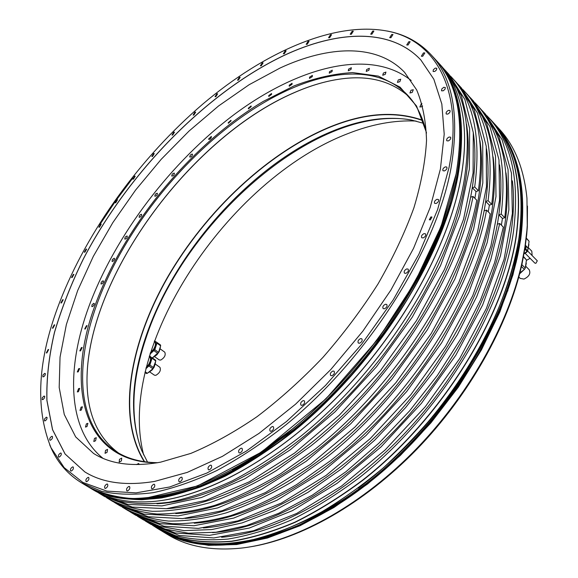 <?xml version="1.0" encoding="UTF-8"?>
<svg xmlns="http://www.w3.org/2000/svg" width="578" height="578" viewBox="0 0 578 578"><rect width="100%" height="100%" fill="white"/><g stroke="black" fill="none" stroke-linecap="round" stroke-linejoin="round"><path stroke-width="0.87" d="M515.641 262.455L516.327 262.015M527.454 206.071L527.324 226.655L526.717 234.451L525.048 247.81L521.92 264.392C508.467 325.19 469.206 395.417 416.319 449.814C363.309 504.117 300.531 539.144 249.32 546.99M507.91 290.842L507.65 290.105M507.881 290.929L507.629 290.127M499.175 128.916C514.716 145.605 523.979 168.725 526.955 198.276L527.259 225.442L526.883 230.622L524.976 246.618L521.847 263.207C508.076 325.551 467.154 397.809 412.396 452.928C357.515 507.961 293.075 542.186 241.59 548.067C212.047 551.087 187.532 546.665 168.061 534.787L162.129 531.225L183.804 540.856L208.607 545.357L236.669 544.527L267.412 538.031L300.112 525.684L333.867 507.549L367.651 483.945L400.359 455.442L430.885 422.894L458.202 387.332L481.416 349.943L499.833 311.99L513.004 274.695L520.727 239.176C526.991 187.691 518.372 149.377 494.884 124.241L499.175 128.916M460.839 178.241C448.723 245.224 402.389 329.951 339.358 394.788C276.248 459.618 203.304 498.438 150.266 501.682C127.254 502.954 108.129 498.937 92.877 489.653L89.135 487.399L109.907 496.329C125.318 499.746 142.571 500.273 161.659 497.925C181.673 493.814 202.878 486.553 225.276 476.149C248.114 463.946 271.133 448.824 294.325 430.783C376.119 364.631 443.593 257.123 458.072 175.43C466.511 123.237 459.597 85.291 437.329 61.571L439.858 64.324C452.025 77.401 459.792 95.334 463.173 118.122C465.644 135.808 464.864 155.85 460.839 178.241M387.318 31.031L391.848 32.014C407.179 35.67 420.184 43.177 430.863 54.527C452.979 78.073 459.691 115.968 450.992 168.227C436.108 250.036 368.092 358.085 286.023 424.765C262.752 442.95 239.682 458.21 216.815 470.55C194.396 481.077 173.19 488.453 153.199 492.666C134.139 495.108 116.937 494.66 101.591 491.322L81.476 482.803C68.211 474.625 58.248 463.39 51.587 449.106L49.715 444.865M487.94 116.843L490.989 119.993C514.398 145.042 522.909 183.342 516.501 234.878C505.215 315.465 442.119 418.472 362.717 480.369C340.139 497.21 317.597 511.205 295.069 522.346C272.888 531.738 251.733 538.082 231.605 541.384C212.299 542.98 194.699 541.803 178.797 537.843L157.678 528.559L153.979 526.204M99.712 224.828L115.564 201.086L132.803 178.082M156.638 501.126C210.016 495.505 281.688 455.406 343.036 391.104C404.289 326.772 448.954 244.053 460.861 178.4C464.437 158.618 465.449 140.649 463.903 124.48M486.806 115.636L490.794 119.949C514.203 144.984 522.7 183.269 516.291 234.798C504.999 315.35 441.917 418.328 362.543 480.195C339.98 497.037 317.438 511.024 294.925 522.165C272.751 531.558 251.603 537.901 231.482 541.196C212.191 542.793 194.598 541.615 178.703 537.663L157.592 528.379L152.578 525.337M488.15 117.067C511.508 142.051 519.933 180.322 513.43 231.879C501.986 312.496 438.695 415.69 359.191 477.768C336.598 494.667 314.035 508.712 291.507 519.904C269.319 529.34 248.164 535.727 228.05 539.064C208.766 540.697 191.188 539.549 175.315 535.618L154.247 526.37M442.596 67.474L442.726 67.619C465.117 91.469 472.197 129.45 463.975 181.571C449.836 263.127 382.846 370.13 301.326 435.812C278.199 453.716 255.238 468.715 232.435 480.802C210.067 491.098 188.869 498.25 168.855 502.275C149.738 504.543 132.456 503.944 116.994 500.476L96.519 491.697M139.19 517.324L159.853 526.37L184.158 530.611L211.743 529.578L242.088 522.917L274.478 510.468L308.052 492.283L341.822 468.657L374.696 440.161L405.583 407.62L433.449 372.059L457.4 334.64L476.713 296.615L490.903 259.182L499.739 223.484L503.322 227.111L494.573 262.773L480.47 300.134L461.251 338.079L437.394 375.404L409.614 410.864L378.807 443.29L345.998 471.677L312.286 495.194L278.748 513.293L246.365 525.655L216.02 532.237L188.414 533.205L164.073 528.913L143.358 519.832L137.492 516.277M123.851 508.113C136.805 514.947 151.674 519.261 168.473 521.06C186.282 521.269 205.558 518.531 226.301 512.845C247.695 505.41 269.745 494.97 292.446 481.525L326.397 457.509C406.276 394.998 472.024 291.399 486.531 210.103L490.187 213.809C475.882 295.026 410.409 398.35 330.674 460.601L296.774 484.509C274.095 497.882 252.066 508.264 230.673 515.641C209.93 521.269 190.646 523.957 172.815 523.704C155.995 521.869 141.09 517.527 128.099 510.663L122.117 507.043M108.209 498.72C121.012 505.461 135.772 509.651 152.469 511.306C170.207 511.364 189.44 508.452 210.175 502.564C231.59 494.913 253.699 484.234 276.494 470.535L310.632 446.122C391.039 382.629 457.783 277.996 473.028 196.433L476.771 200.219C461.728 281.71 395.265 386.061 315.003 449.279L280.915 473.577C258.142 487.211 236.055 497.824 214.648 505.41C193.905 511.241 174.657 514.109 156.905 514.008C140.179 512.318 125.39 508.091 112.537 501.321L106.439 497.629M221.569 537.287C275.034 532.974 344.539 495.975 402.606 435.581C460.587 375.136 501.494 296.478 511.024 232.587C513.813 213.795 514.261 196.542 512.368 180.827M482.24 110.636L485.498 114.184L502.123 139.782L511.465 173.147L512.383 213.463L504.088 259.255L486.373 308.479L459.705 358.555L425.321 406.659L385.1 450.002L341.396 486.185L296.738 513.423L253.54 530.741L213.867 537.945L179.296 535.488L150.887 524.347L146.754 521.869L175.105 532.959L209.633 535.336L249.299 528.039L292.526 510.605L337.241 483.23L381.032 446.91L421.355 403.422L455.854 355.188L482.644 304.996L500.483 255.693L508.878 209.85L508.062 169.527L498.8 136.184L480.882 109.191M445.566 70.704L449.019 74.461L464.864 99.445L473.274 132.528L473.093 172.93L463.556 219.235L444.489 269.362L416.442 320.682L380.714 370.274L339.308 415.228L294.664 453.015L249.393 481.756L205.949 500.396L166.406 508.691L132.304 507.094L104.647 496.581L100.276 493.959L127.854 504.406L161.905 505.916L201.433 497.514L244.899 478.75L290.228 449.865L334.958 411.919L376.473 366.813L412.324 317.076L440.515 265.642L459.712 215.435L469.365 169.087L469.654 128.677L461.338 95.63L445.566 70.704L444.128 69.179M98.491 492.853L100.276 493.959M458.029 84.272L461.41 87.957L477.529 113.158L486.264 146.35L486.466 186.73L477.363 232.869L458.759 282.685L431.181 333.585L395.916 382.672L354.914 427.077L310.588 464.315L265.519 492.543L222.147 510.728L182.547 518.639L148.286 516.746L120.354 506.017L116.07 503.438L143.922 514.109L178.14 515.923L217.725 507.91L261.119 489.602L306.246 461.23L350.658 423.847L391.768 379.291L427.164 330.067L454.864 279.051L473.599 229.148L482.818 182.966L482.724 142.578L474.076 109.415L456.613 82.77M114.314 502.361L116.07 503.438M470.246 97.581L473.57 101.193L489.949 126.604L498.995 159.882L499.558 200.234L490.867 246.206L472.717 295.726L445.602 346.208L410.785 394.796L370.173 438.666L326.158 475.369L281.298 503.098L238.006 520.843L198.37 528.393L163.942 526.211L135.765 515.273L131.56 512.744L159.665 523.625L194.049 525.727L233.678 518.083L276.992 500.216L321.91 472.349L366.011 435.509L406.724 391.494L441.671 342.768L468.91 292.165L487.182 242.565L495.989 196.549L495.519 156.19L486.56 122.933L468.866 96.107M129.84 511.682L131.56 512.744M145.071 520.829L146.754 521.869M474.906 102.682L476.272 104.141C498.612 128.005 506.928 164.658 501.227 214.098L504.789 217.733L502.434 218.448L498.872 214.814L498.128 219.496C501.242 199.526 501.733 181.333 499.587 164.918M476.272 104.141L479.567 107.718C501.971 131.661 510.374 168.328 504.789 217.733M462.768 89.474L464.17 90.956C486.264 114.538 494.241 151.111 488.099 200.682L491.734 204.402L489.378 205.139L485.737 201.433L484.949 206.122C488.417 184.982 488.959 165.879 486.553 148.806M464.17 90.956L467.523 94.604C489.682 118.266 497.752 154.861 491.734 204.402M450.399 76.007L451.823 77.524C473.657 100.796 481.279 137.282 474.69 186.983L478.403 190.776L476.041 191.549L472.32 187.756L471.489 192.467C475.34 170.149 475.932 150.157 473.274 132.478M451.823 77.524L455.24 81.245C477.146 104.604 484.87 141.119 478.403 190.776M466.533 124.234C469.329 142.195 468.7 162.628 464.654 185.524C452.798 252.08 406.861 336.013 344.344 399.846C281.746 463.657 209.409 501.35 156.927 503.749M473.028 196.433L470.658 197.199L471.489 192.467C459.994 258.641 414.802 341.8 352.941 405.135C290.994 468.44 219.033 506.025 166.356 508.691M474.69 186.983L472.32 187.756M476.041 191.549L474.863 198.29M479.942 140.671C482.478 158.047 481.915 177.605 478.259 199.331C467.103 265.136 422.655 347.523 361.438 410.358C300.148 473.172 228.57 510.649 175.719 513.589M185.018 518.43C238.02 515.215 309.201 477.84 369.848 415.524C430.415 353.18 474.141 271.544 484.949 206.122L484.154 210.84L486.531 210.103M488.099 200.682L485.737 201.433M489.378 205.139L488.265 211.859M493.099 156.891C495.375 173.638 494.862 192.286 491.575 212.841C481.091 277.888 438.088 358.765 378.171 420.625C318.175 482.457 247.391 519.738 194.251 523.22M203.42 527.96C256.683 524.203 327.047 487.016 386.4 425.668C445.667 364.292 487.969 284.152 498.128 219.496L497.376 224.192L499.739 223.484M501.227 214.098L498.872 214.814M502.434 218.448L501.379 225.145M506.01 172.901C508.026 188.97 507.563 206.693 504.608 226.07C494.768 290.351 453.166 369.747 394.55 430.653C335.84 491.517 265.902 528.61 212.523 532.649M449.055 167.454C463.99 89.958 435.805 41.999 390.367 31.718C336.577 19.666 264.767 51.688 202.799 104.076C140.743 157.158 87.661 229.921 59.7 302.149C37.686 359.09 34.788 407.606 51.001 447.712L64.158 467.616L82.806 482.406L106.865 491.112L136.04 492.868L169.701 486.979L206.91 473.042L246.358 451.071L286.464 421.55L325.479 385.475L361.604 344.329L393.177 299.931L418.84 254.327L437.625 209.547L449.055 167.454M154.644 481.402L187.236 472.407L222.407 456.353L258.973 433.428L295.553 404.203L330.688 369.653L362.905 331.086L390.887 290.069L413.566 248.294L430.198 207.415L440.422 168.957L444.207 134.183L441.838 104.054L433.832 79.215L420.871 60.004C390.605 27.665 337.198 30.367 283.755 55.539C205.414 93 127.998 173.205 83.333 258.922C71.275 283.538 61.665 307.98 54.498 332.263C48.884 356.192 46.348 378.893 46.89 400.373L52.519 429.671L65.083 454.005L84.836 471.915C102.609 482.933 125.881 486.091 154.644 481.402M436.925 199.323C434.779 200.487 434.013 201.816 434.627 203.311L436.115 203.492C438.261 202.329 439.034 201 438.42 199.497L436.925 199.323M445.277 166.883C443.182 168.032 442.423 169.325 442.994 170.748L444.496 170.907C446.584 169.766 447.35 168.473 446.787 167.042L445.277 166.883M449.07 137.037C447.04 138.171 446.288 139.421 446.808 140.786L448.311 140.924C450.341 139.789 451.1 138.539 450.58 137.174L449.07 137.037M448.47 110.362C446.498 111.489 445.754 112.696 446.238 114.003L447.726 114.112C449.698 112.992 450.443 111.778 449.966 110.477L448.47 110.362M443.745 87.292L441.751 89.005L441.549 90.825L443.333 90.76L445.009 89.2L445.335 87.553L443.745 87.292M435.27 68.088L433.327 69.772L433.117 71.52L434.844 71.441L436.477 69.909L436.809 68.32L435.27 68.088M423.472 52.894L421.355 56.232L422.728 56.276L424.844 52.938L423.472 52.894M408.798 41.724L406.731 44.976L408.046 45.005L410.12 41.746L408.798 41.724M391.725 34.492L389.695 37.671L390.952 37.678L392.982 34.499L391.725 34.492M372.694 31.06L370.715 34.174L371.907 34.167L373.894 31.053L372.694 31.06M352.147 31.219L350.203 34.275L351.337 34.261L353.288 31.205L352.147 31.219M330.479 34.738L328.571 37.743L329.648 37.722L331.555 34.716L330.479 34.738M308.045 41.363L306.174 44.325L307.193 44.304L309.064 41.341L308.045 41.363M285.185 50.842L283.343 53.768L284.304 53.747L286.146 50.813L285.185 50.842M262.181 62.908L260.375 65.813L261.278 65.784L263.091 62.879L262.181 62.908M239.314 77.315L237.522 80.205L238.382 80.176L240.173 77.286L239.314 77.315M216.808 93.817L215.038 96.699L215.847 96.678L217.617 93.788L216.808 93.817M194.887 112.175L193.131 115.058L193.897 115.036L195.653 112.154L194.887 112.175M173.74 132.167L171.998 135.064L172.728 135.05L174.477 132.152L173.74 132.167M153.567 153.575L151.833 156.494L152.52 156.486L154.261 153.567L153.567 153.575M134.537 176.189L132.803 179.137L133.46 179.129L135.201 176.182L134.537 176.189M116.828 199.793L115.094 202.777L115.723 202.777L117.464 199.793L116.828 199.793M100.615 224.17L98.867 227.205L99.474 227.212L101.215 224.177L100.615 224.17M86.057 249.111L84.309 252.203L84.887 252.21L86.642 249.118L86.057 249.111M73.355 274.369L71.585 277.527L72.149 277.541L73.912 274.384L73.355 274.369M62.67 299.707L60.892 302.944L61.434 302.966L63.219 299.729L62.67 299.707M54.209 324.85L52.41 328.167L52.938 328.196L54.737 324.879L54.209 324.85M48.147 349.509L46.334 352.92L46.847 352.956L48.668 349.538L48.147 349.509M44.694 373.359L42.974 375.05L42.851 376.87L43.877 376.654L45.084 375.216L45.416 373.713L44.694 373.359M44.036 396.038L42.273 397.78L42.172 399.658L43.206 399.449L44.441 397.967L44.773 396.407L44.036 396.038M46.356 417.171L44.549 418.949L44.47 420.907L45.51 420.697L46.782 419.173L47.107 417.554L46.356 417.171M51.818 436.325C50.011 437.481 49.368 438.76 49.903 440.176L50.409 440.234C52.222 439.078 52.858 437.799 52.331 436.383L51.818 436.325M60.553 453.058C58.681 454.236 58.038 455.558 58.609 457.032L59.129 457.09C60.993 455.919 61.644 454.59 61.073 453.123L60.553 453.058M72.647 466.901C70.718 468.093 70.061 469.459 70.675 470.991L71.21 471.063C73.139 469.863 73.796 468.498 73.182 466.966L72.647 466.901M88.123 477.377C86.129 478.591 85.465 479.993 86.129 481.582L86.686 481.662C88.68 480.448 89.344 479.039 88.68 477.45L88.123 477.377M106.93 484.024C104.871 485.26 104.199 486.705 104.914 488.345L105.499 488.432C107.559 487.196 108.231 485.758 107.522 484.111L106.93 484.024M128.908 486.43C126.792 487.68 126.112 489.154 126.864 490.845L127.492 490.939C129.609 489.696 130.288 488.222 129.537 486.531L128.908 486.43M153.784 484.234C151.609 485.498 150.923 486.994 151.718 488.728L152.39 488.836C154.572 487.579 155.258 486.076 154.463 484.342L153.784 484.234M181.16 477.175C178.934 478.447 178.234 479.971 179.072 481.741L179.801 481.857C182.027 480.593 182.727 479.068 181.897 477.298L181.16 477.175M210.5 465.145C208.225 466.417 207.524 467.956 208.383 469.748L209.178 469.885C211.454 468.614 212.162 467.075 211.302 465.283L210.5 465.145M241.149 448.188C238.837 449.46 238.129 450.999 239.003 452.805L239.877 452.957C242.189 451.685 242.905 450.146 242.03 448.333L241.149 448.188M272.332 426.528C270.005 427.792 269.283 429.331 270.164 431.137L271.125 431.304C273.459 430.039 274.182 428.5 273.3 426.694L272.332 426.528M303.219 400.605C300.878 401.862 300.141 403.386 301.015 405.185L302.07 405.359C304.411 404.109 305.148 402.577 304.281 400.785L303.219 400.605M332.921 371.04C330.587 372.283 329.843 373.785 330.688 375.555L331.837 375.743C334.178 374.501 334.922 372.998 334.077 371.228L332.921 371.04M360.585 338.614C358.266 339.842 357.515 341.323 358.324 343.05L359.567 343.245C361.886 342.024 362.637 340.543 361.828 338.809L360.585 338.614M385.418 304.245C383.127 305.459 382.369 306.904 383.135 308.58L384.457 308.782C386.747 307.575 387.513 306.13 386.74 304.447L385.418 304.245M406.739 268.914C404.484 270.107 403.719 271.516 404.441 273.141L405.835 273.343C408.09 272.144 408.856 270.735 408.133 269.11L406.739 268.914M424.021 233.62C421.824 234.798 421.051 236.171 421.723 237.731L423.168 237.926C425.372 236.742 426.145 235.376 425.48 233.815L424.021 233.62M430.913 216.909L429.295 219.77L430.328 219.9L431.954 217.046L430.913 216.909M420.892 60.033C390.627 27.715 337.234 30.417 283.805 55.582C205.465 93.044 128.041 173.248 83.384 258.958C71.325 283.574 61.716 308.016 54.549 332.299C48.935 356.229 46.406 378.93 46.948 400.41L52.584 429.707L65.141 454.041L84.894 471.951M160.547 462.176C132.839 467.082 110.521 464.177 93.578 453.455L75.667 436.903L64.266 414.484L59.187 387.47L60.047 357.088L66.383 324.468L77.647 290.611L93.304 256.401L112.811 222.638L135.62 190.039L161.211 159.297L189.042 131.054L218.542 105.976L249.104 84.735L280.027 68.038C328.868 45.416 377.044 43.444 404.542 72.279L416.68 89.922C422.677 104.25 425.957 121.105 426.528 140.497C425.394 161.197 421.181 183.652 413.891 207.87C404.817 232.775 392.859 258.135 378.026 283.935C361.705 309.548 343.346 334.026 322.95 357.377C301.738 379.63 279.781 399.391 257.087 416.644C234.386 432.163 212.292 444.417 190.819 453.412L160.547 462.176M143.676 454.965C115.578 347.096 227.826 179.527 347.869 133.626C371.661 124.205 394.398 120.014 416.081 121.048M521.443 266.501L524.405 269.456L519.904 272.852M523.538 256.567L526.45 259.912L525.294 268.076L524.405 269.456M523.466 256.921L526.45 259.912M525.294 268.076L521.862 264.652M525.843 266.371L529.181 269.709C530.886 273.466 529.145 276.587 523.964 279.073L520.214 278.394L518.813 277.014M526.341 238.078L529.08 241.257L528.003 248.908M526.305 238.425L529.08 241.257M528.437 247.745L531.803 251.17L532.114 255.548M530.113 258.323L526.377 260.418M149.261 356.481L149.536 356.677C151.14 358.324 150.764 361.055 148.409 364.87L146.227 367.377M146.126 367.774C150.569 363.035 151.79 359.22 149.781 356.337L149.37 356.113M150.136 356.597L150.251 356.669C152.289 359.921 150.844 363.923 145.902 368.663M149.391 356.034L155.764 361.048L152.895 368.764L147.354 373.287L146.501 373.518L144.962 372.535M145.873 368.771L149.854 365.043L152.007 358.389M151.884 357.558L155.641 360.21L155.764 361.048M144.984 372.463L146.501 373.518M147.354 373.287L145.15 371.755M149.11 366.12L152.895 368.764M153.632 367.687L149.854 365.043M155.381 364.111L159.933 367.312C161.132 370.274 159.766 372.947 155.843 375.332L154.384 375.165L149.81 371.986M154.283 341.36L154.514 341.526C156.074 343.137 155.692 345.81 153.38 349.538L150.439 352.667M150.316 353.057C155.258 348.389 156.739 344.43 154.76 341.186L154.413 340.991M155.063 341.417L155.222 341.526C157.209 345.182 155.482 349.3 150.063 353.866M154.434 340.948L156.811 342.335L156.934 343.151L160.655 345.825L158.553 352.363L152.368 357.898M149.977 354.141L154.817 349.697L156.934 343.151M156.811 342.335L160.525 345.001L160.655 345.825M150.966 356.994L149.435 355.911M154.08 350.767L157.823 353.425M158.553 352.363L154.817 349.697M160.251 348.939L164.773 352.175C165.937 355.08 164.578 357.717 160.706 360.08L159.217 359.921L154.673 356.705M525.294 246.17L525.258 248.417M525.315 246.04L525.388 248.106L524.838 249.118M524.795 249.385L525.351 245.78L525.893 247.687L524.716 249.891M526.161 246.163L525.763 248.937L527.635 250.83L528.025 248.056L525.38 245.571M524.687 250.079L525.763 248.937M527.635 250.83L524.065 253.684M525.901 245.722L528.025 248.056M527.223 251.466L525.359 249.573M527.591 250.96L537.302 260.808L535.9 263.301L534.86 263.113L525.127 253.294M517.455 256.3L516.212 260.064M231.092 120.831L230.94 120.325L228.187 122.753L228.339 123.266L231.092 120.831M102.949 458.303C67.142 429.461 66.102 368.331 88.954 306.34C115.586 234.589 171.167 161.739 234.704 114.126C297.945 67.149 369.761 47.562 411.175 80.487M157.006 462.812C81.7 462.479 65.278 384.175 95.522 304.144C124.689 224.95 191.419 144.189 263.315 101.381L293.992 85.92C314.353 78.167 333.874 73.717 352.573 72.575L378.323 76.101L400.092 87.162L416.557 106.012L426.441 132.535M421.962 103.578L421.203 103.997L419.859 106.995L421.969 106.663L422.655 106.049M412.208 92.451L413.299 89.713L411.016 90.255L409.925 92.993L412.208 92.451M399.86 81.671L400.72 79.2L398.278 79.952L397.418 82.416L399.86 81.671M385.295 74.302L385.945 72.098L383.38 73.059L382.73 75.263L385.295 74.302M368.894 70.263L369.356 68.32L366.698 69.497L366.235 71.434L368.894 70.263M351.034 69.418L351.337 67.727L348.606 69.107L348.303 70.805L351.034 69.418M332.061 71.607L332.234 70.155L329.453 71.737L329.279 73.189L332.061 71.607M312.301 76.636L312.366 75.4L309.555 77.17L309.497 78.406L312.301 76.636M292.063 84.287L292.042 83.261L289.224 85.212L289.246 86.238L292.063 84.287M271.617 94.344L271.53 93.513L268.719 95.63L268.806 96.468L271.617 94.344M251.213 106.598L251.083 105.94L248.302 108.216L248.432 108.881L251.213 106.598M211.454 136.827L211.302 136.459L208.6 139.023L208.759 139.399C210.031 139.428 210.934 138.576 211.454 136.827M192.503 154.377L192.366 154.131C191 154.167 190.119 155.063 189.721 156.819L189.866 157.072C191.231 157.035 192.113 156.132 192.503 154.377M174.426 173.277L174.31 173.125C172.851 173.256 171.998 174.188 171.745 175.943L171.854 176.088C173.321 175.965 174.173 175.026 174.426 173.277M157.389 193.319L157.324 193.254C155.764 193.471 154.94 194.446 154.839 196.173L154.904 196.238C156.465 196.021 157.288 195.046 157.389 193.319M141.567 214.301C139.905 214.626 139.103 215.63 139.168 217.321L139.175 217.321C140.837 216.996 141.639 215.991 141.567 214.301L141.567 214.301M127.131 236.012C125.448 236.51 124.689 237.544 124.834 239.119L124.913 239.162C126.589 238.671 127.355 237.637 127.211 236.062L127.131 236.012M114.234 258.236L112.407 259.508L112.053 261.415L112.97 261.292L114.054 260.223L114.603 258.915L114.234 258.236M103.057 280.749L101.273 282.151L100.991 283.993L102.039 283.776L103.065 282.678L103.549 281.407L103.057 280.749M93.752 303.305L92.025 304.823L91.823 306.6L92.733 306.477L93.968 305.162L94.366 303.696L93.752 303.305M86.49 325.66L84.706 328.99L85.269 329.026L87.054 325.696L86.49 325.66M81.44 347.537L79.807 350.882L80.537 350.86L82.17 347.508L81.44 347.537M78.752 368.627L77.293 371.972L78.196 371.864L79.663 368.518L78.752 368.627M78.594 388.611L77.308 391.935L78.406 391.711L79.699 388.394L78.594 388.611M81.093 407.158L79.995 410.431L81.303 410.069L82.408 406.789L81.093 407.158M86.375 423.884L85.465 427.084L86.996 426.55L87.907 423.349L86.375 423.884M94.51 438.413L93.802 441.513L95.565 440.776L96.273 437.683L94.51 438.413M105.55 450.363L105.044 453.325L107.046 452.357L107.559 449.402L105.55 450.363M119.48 459.344L119.176 462.133L121.416 460.912L121.727 458.123L119.48 459.344M139.088 464.56L138.691 463.477L136.459 464.596M140.599 447.777C130.296 416.463 131.9 380.469 145.425 339.792C182.323 223.635 313.117 106.085 408.422 119.487M147.542 462.125L141.682 450.5C129.812 418.667 130.939 381.531 145.056 339.091C173.754 251.603 253.157 162.758 333.766 130.606C361.59 119.4 387.441 115.867 411.312 119.993L423.869 123.403M144.637 461.75C116.662 417.229 129.92 343.245 167.808 277.252C206.151 211.107 267.889 152.744 330.154 127.138C364.718 113.071 395.641 110.904 422.923 120.636M422.807 120.303C395.518 110.636 364.61 112.826 330.074 126.893C267.78 152.52 206.021 210.898 167.634 277.057C129.71 343.079 116.388 417.092 144.29 461.699M87.076 385.013C83.788 282.201 188.565 138.221 294.361 92.624C308.666 86.346 322.611 82.025 336.194 79.656M409.159 96.837C391.927 81.433 369.877 75.378 343.021 78.673C327.307 80.595 311.029 85.255 294.195 92.646C185.928 139.182 78.868 289.267 87.488 391.906C89.655 418.877 100.008 439.258 118.562 453.044M157.628 462.703C141.205 462.465 127.362 458.751 116.106 451.562C77.177 426.774 74.201 366.365 96.801 304.613C128.634 216.093 209.8 124.573 290.38 88.983C336.179 68.616 381.14 67.734 407.215 94.727C416.514 104.315 422.93 117.132 426.463 133.171M81.476 482.803L87.495 486.416C100.232 493.077 114.993 497.116 131.777 498.532C149.63 498.294 169.058 494.992 190.061 488.62C211.772 480.426 234.213 469.126 257.391 454.727L292.121 429.179C373.98 362.883 441.599 255.238 456.187 173.508C464.698 121.301 457.834 83.369 435.61 59.7L430.863 54.527M157.678 528.559L160.626 530.322C174.05 537.446 189.367 542.041 206.577 544.115C224.77 544.606 244.371 542.142 265.374 536.724C286.977 529.549 309.136 519.362 331.851 506.155L365.657 482.5C444.959 420.791 507.867 317.972 519.022 237.442C525.344 185.935 516.768 147.628 493.316 122.529L490.989 119.993M441.96 67.315C460.536 91.418 465.846 127.449 457.906 175.394C443.716 254.977 379.486 359.22 300.199 425.683C266.472 453.325 232.298 474.105 200.255 487.008C179.39 494.204 159.925 498.446 141.863 499.746C124.776 499.45 109.567 496.567 96.23 491.105M436.903 61.109L437.329 61.571L436.903 61.109M494.493 123.815L494.884 124.241L494.493 123.815M232.349 469.777C323.088 422.504 420.314 303.334 448.398 204.944M526.153 262L525.424 267.173M523.747 269.948L519.709 273.625M519.665 273.777L524.058 269.716L519.665 273.784M525.38 267.484L526.298 263.171M528.783 243.324L528.075 248.396M528.032 248.706L528.935 244.508M155.511 361.835C155.027 366.784 152.505 370.447 147.939 372.81M147.823 372.904L152.202 369.898L154.21 367.044L155.547 361.727M160.402 346.612C159.933 351.489 157.418 355.116 152.867 357.493M156.862 354.856L152.722 357.609L156.862 354.856L159.203 351.597L160.431 346.511M358.382 488.063C412.873 447.675 463 386.227 491.625 324.742M500.692 131.437C519.817 156.703 526.442 192.611 520.568 239.14C509.745 317.192 450.594 416.29 374.378 478.331C298.096 540.538 217.718 558.413 170.835 535.763M524.564 253.482L527.374 251.257M527.642 250.773L527.938 248.685C528.155 250.816 527.006 252.434 524.492 253.54L527.035 251.791L528.017 249.219M493.706 122.955L494.139 123.432C517.585 148.553 526.161 186.846 519.875 238.309C508.763 318.803 445.949 421.535 366.698 483.186C344.17 499.97 321.65 513.9 299.151 524.983C276.992 534.325 255.837 540.625 235.708 543.884C216.396 545.451 198.781 544.245 182.85 540.271L161.132 530.626M436.036 60.17L436.506 60.668C458.722 84.366 465.601 122.298 457.133 174.469C442.596 256.162 375.079 363.721 293.263 429.953L258.554 455.471C235.391 469.856 212.95 481.142 191.246 489.32C170.243 495.686 150.807 498.98 132.947 499.219C116.156 497.803 101.381 493.757 88.622 487.095L88.037 486.741M456.208 173.559C464.719 121.351 457.855 83.398 435.61 59.7M456.208 173.566L441.05 226.525L414.607 282.888L378.149 338.946L325.934 398.863L261.292 452.177L197.423 485.99L145.179 498.258C122.059 499.609 102.826 495.664 87.495 486.416M390.367 31.718L391.848 32.014M526.161 261.928L525.373 267.52M528.798 243.259L528.025 248.742M149.781 356.337L150.251 356.669M152.202 369.898L147.795 372.926M154.21 367.044L155.561 361.684M154.76 341.186L155.222 341.526M159.203 351.597L160.446 346.468M51.001 447.712L51.587 449.106M160.626 530.322L183.58 540.17C200.985 544.129 220.312 544.83 241.553 542.272C263.705 537.721 286.883 529.629 311.08 518.004C335.536 504.384 359.711 487.594 383.597 467.645C407.526 445.298 428.045 423.154 445.161 401.219C460.767 379.739 474.56 357.746 486.531 335.254C503.106 301.152 513.943 268.56 519.044 237.493C525.366 185.971 516.783 147.65 493.316 122.529M516.855 259.009L517.65 255.397M161.681 530.958L173.581 536.962L187.922 541.723L215.442 545.235C235.564 544.657 257.102 540.676 280.07 533.299C303.594 523.914 327.451 511.19 351.648 495.122C375.657 477.269 398.647 456.808 420.596 433.738C441.563 409.513 460.24 384.009 476.626 357.24C491.401 330.197 503.113 303.443 511.754 276.97L520.193 239.025M494.139 123.432C517.859 148.994 526.551 187.51 520.2 238.974M88.622 487.095L100.052 492.752L117.175 497.672L144.254 499.32C164.152 497.42 185.581 492.059 208.542 483.237C232.139 472.399 256.199 458.217 280.72 440.696C305.141 421.405 328.651 399.593 351.243 375.259C372.911 349.834 392.368 323.29 409.621 295.633C425.3 267.816 437.943 240.47 447.567 213.6L457.501 175.329M436.506 60.668C443.268 68.984 448.449 73.558 456.425 97.696C462.487 119.198 462.855 145.049 457.516 175.264"/></g></svg>
